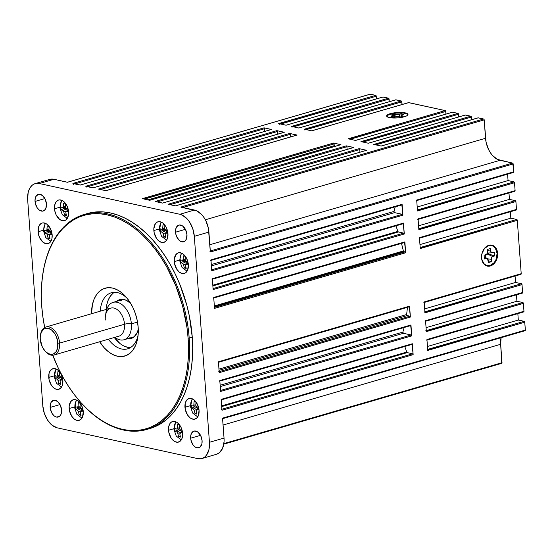 <?xml version="1.0" encoding="UTF-8"?>
<svg xmlns="http://www.w3.org/2000/svg" width="553" height="553" viewBox="0 0 553 553"><rect width="100%" height="100%" fill="white"/><g stroke="black" fill="none" stroke-linecap="round" stroke-linejoin="round"><path stroke-width="0.83" d="M80.448 411.978L83.054 409.911L81.125 411.031L83.24 411.273L81.125 411.031L80.448 411.978L81.077 415.317L79.203 414.902L78.436 411.536L77.593 410.25L75.65 409.503L74.932 407.084L75.519 408.135L75.45 406.752L77.372 407.298L78.056 406.351L78.312 402.757L80.185 403.165L80.067 406.794L80.911 408.073L82.708 408.397M60.035 380.92L62.641 378.86L60.712 379.973L62.828 380.215L60.712 379.973L60.035 380.92L60.664 384.259L58.791 383.844L58.024 380.478L57.18 379.199L55.238 378.446L54.519 376.033L55.106 377.077L55.037 375.694L56.959 376.24L57.636 375.293L57.899 371.699L59.772 372.107L59.655 375.736L60.498 377.015L62.295 377.34M179.801 433.732L182.407 431.665L180.478 432.785L182.594 433.027L180.478 432.785L179.801 433.732L180.43 437.07L178.557 436.656L177.783 433.289L176.939 432.011L175.004 431.257L174.285 428.845L174.866 429.888L174.803 428.506L176.725 429.052L177.402 428.105L177.658 424.51L179.538 424.918L179.421 428.547L180.264 429.826L182.061 430.151M196.246 410.748L198.852 408.681L196.923 409.794L199.039 410.043L196.923 409.794L196.246 410.748L196.875 414.086L195.002 413.672L194.227 410.305L193.384 409.02L191.449 408.273L190.73 405.854L191.31 406.904L191.248 405.522L193.17 406.068L193.847 405.121L194.103 401.519L195.983 401.934L195.866 405.556L196.709 406.842L198.506 407.167M49.341 235.253L51.941 233.186L50.019 234.299L52.127 234.548L50.019 234.299L49.341 235.253L49.97 238.592L48.09 238.177L47.323 234.811L46.48 233.525L44.544 232.778L43.818 230.359L44.406 231.41L44.337 230.027L46.265 230.573L46.943 229.626L47.199 226.025L49.079 226.44L48.954 230.062L49.798 231.348L51.602 231.672M65.786 212.269L68.385 210.202L66.464 211.315L68.572 211.564L66.464 211.315L65.786 212.269L66.415 215.601L64.535 215.193L63.768 211.827L62.924 210.541L60.989 209.794L60.263 207.375L60.851 208.426L60.782 207.036L62.71 207.589L63.388 206.635L63.643 203.041L65.524 203.456L65.399 207.078L66.242 208.363L68.047 208.688M165.133 234.023L167.739 231.956L165.81 233.069L167.925 233.318L165.81 233.069L165.133 234.023L165.762 237.361L163.888 236.947L163.121 233.58L162.278 232.295L160.335 231.548L159.617 229.129L160.204 230.179L160.135 228.797L162.057 229.343L162.741 228.396L162.997 224.794L164.87 225.209L164.753 228.831L165.596 230.117L167.393 230.442M185.545 265.074L188.151 263.014L186.23 264.127L188.338 264.369L186.23 264.127L185.545 265.074L186.181 268.412L184.301 268.005L183.534 264.638L182.69 263.352L180.748 262.606L180.029 260.187L180.617 261.237L180.548 259.848L182.469 260.401L183.154 259.447L183.409 255.852L185.29 256.267L185.165 259.889L186.008 261.175L187.806 261.5M407.471 115.356A10.32 2.592 -4.2 0 0 402.384 112.985A10.32 2.592 -4.2 0 0 390.542 114.112L390.252 113.676A10.707 2.696 175.8 0 1 402.861 112.536A10.707 2.696 175.8 0 1 407.672 115.162A10.707 2.696 175.8 0 1 404.354 116.766L406.89 115.757L407.893 114.139L406.552 113.234L402.024 112.473L391.959 113.254L387.722 114.692L386.644 115.784L388.061 117.208L392.589 117.969L398.706 117.803L404.354 116.766A10.707 2.696 175.8 0 1 387.045 116.676A10.707 2.696 175.8 0 1 390.252 113.676L390.542 114.112A10.32 2.592 -4.2 0 0 387.266 116.835M481.615 255.839L481.898 259.73L484.393 264.216L487.062 265.64L490.076 265.544A10.32 7.624 102.4 0 0 497.078 253.329A10.32 7.624 102.4 0 0 488.61 245.615L488.838 245.297A10.707 7.915 -77.6 0 1 497.624 253.302A10.707 7.915 -77.6 0 1 490.359 265.972L490.076 265.544L490.359 265.972L493.373 264.293L495.813 261.293L497.306 257.435L497.624 253.302L496.725 249.521L494.735 246.673L491.97 245.193L490.421 245.041L488.838 245.297L485.824 246.977L483.384 249.977L481.891 253.834L481.573 257.968L482.472 261.749L484.463 264.597L487.228 266.076L490.359 265.972A10.707 7.915 -77.6 0 1 481.573 257.968A10.707 7.915 -77.6 0 1 488.838 245.297L488.61 245.615A10.32 7.624 102.4 0 0 481.608 257.829A10.32 7.624 102.4 0 0 490.076 265.544L494.251 262.613L496.179 259.246L497.078 253.329L495.364 248.173L493.034 246.044L490.131 245.373L488.61 245.615L484.435 248.546L481.919 253.848M78.056 406.179L78.436 406.068L78.056 406.179M69.166 408.501A10.707 6.698 73.8 0 1 73.224 399.764A10.707 6.698 73.8 0 1 83.268 411.591L81.657 405.584L78.215 401.084L76.846 400.206L74.095 399.605L72.816 399.902L70.694 401.644L69.153 406.517L69.45 410.547L71.766 416.264L74.22 419.008L75.588 419.886L78.339 420.487L80.766 419.499L82.501 417.073L83.268 411.591A10.707 6.698 73.8 0 1 79.21 420.328A10.707 6.698 73.8 0 1 69.166 408.501L74.503 406.953L69.166 408.501M57.643 375.121L58.024 375.01L57.643 375.121M48.754 377.443A10.707 6.698 73.8 0 1 52.812 368.706A10.707 6.698 73.8 0 1 62.855 380.533L61.245 374.533L57.802 370.033L55.044 368.651L53.682 368.547L51.256 369.535L50.282 370.586L48.996 373.607L49.037 379.489L51.353 385.206L53.807 387.95L55.176 388.828L57.92 389.43L60.353 388.441L62.088 386.015L62.855 380.533A10.707 6.698 73.8 0 1 58.791 389.271A10.707 6.698 73.8 0 1 48.754 377.443L54.09 375.895L48.754 377.443M177.402 427.932L177.783 427.822L177.402 427.932M168.52 430.255A10.707 6.698 73.8 0 1 172.577 421.517A10.707 6.698 73.8 0 1 182.621 433.345L181.011 427.338L177.561 422.838L176.2 421.96L173.448 421.358L171.022 422.347L170.048 423.398L168.762 426.418L168.803 432.301L171.119 438.017L173.573 440.762L174.935 441.64L177.686 442.241L180.119 441.253L181.854 438.826L182.621 433.345A10.707 6.698 73.8 0 1 178.557 442.082A10.707 6.698 73.8 0 1 168.52 430.255L173.856 428.706L168.52 430.255M193.847 404.948L194.227 404.837L193.847 404.948M184.965 407.271A10.707 6.698 73.8 0 1 189.022 398.533A10.707 6.698 73.8 0 1 199.066 410.361L197.456 404.354L194.006 399.854L192.644 398.976L189.893 398.374L188.614 398.672L186.492 400.413L185.207 403.434L185.248 409.317L187.564 415.033L190.018 417.778L191.379 418.656L194.131 419.257L196.564 418.268L198.299 415.842L199.066 410.361A10.707 6.698 73.8 0 1 195.002 419.098A10.707 6.698 73.8 0 1 184.965 407.271L190.301 405.722L184.965 407.271M46.943 229.454L47.323 229.343L46.943 229.454M38.053 231.776A10.707 6.698 73.8 0 1 42.118 223.039A10.707 6.698 73.8 0 1 52.155 234.866L50.544 228.859L47.102 224.359L45.74 223.481L42.989 222.88L41.71 223.177L39.581 224.919L38.302 227.94L38.337 233.822L39.664 237.776L43.106 242.283L45.864 243.659L47.226 243.762L49.652 242.774L51.913 238.702L52.155 234.866A10.707 6.698 73.8 0 1 48.097 243.603A10.707 6.698 73.8 0 1 38.053 231.776L43.39 230.228L38.053 231.776M63.388 206.469L63.768 206.359L63.388 206.469M54.498 208.792A10.707 6.698 73.8 0 1 58.563 200.048A10.707 6.698 73.8 0 1 68.6 211.875L66.989 205.875L63.547 201.375L62.185 200.497L59.434 199.896L58.155 200.193L56.026 201.935L54.747 204.956L54.782 210.838L56.109 214.792L59.551 219.292L62.309 220.675L64.95 220.474L66.097 219.79L68.358 215.718L68.6 211.875A10.707 6.698 73.8 0 1 64.542 220.619A10.707 6.698 73.8 0 1 54.498 208.792L59.835 207.237L54.498 208.792M162.741 228.223L163.121 228.113L162.741 228.223M153.852 230.546A10.707 6.698 73.8 0 1 157.909 221.808A10.707 6.698 73.8 0 1 167.953 233.636L166.342 227.629L162.9 223.129L161.531 222.251L158.78 221.649L157.501 221.947L155.379 223.689L153.838 228.555L154.135 232.592L156.451 238.308L158.905 241.046L161.663 242.428L163.024 242.532L165.451 241.543L167.186 239.117L167.953 233.636A10.707 6.698 73.8 0 1 163.895 242.373A10.707 6.698 73.8 0 1 153.852 230.546L159.188 228.99L153.852 230.546M183.154 259.281L183.534 259.17L183.154 259.281M174.264 261.604A10.707 6.698 73.8 0 1 178.322 252.859A10.707 6.698 73.8 0 1 188.366 264.687L186.755 258.686L183.313 254.186L181.944 253.309L179.193 252.707L177.914 253.004L175.792 254.746L174.25 259.613L174.548 263.65L176.863 269.366L179.317 272.104L182.075 273.486L184.716 273.286L185.863 272.601L187.598 270.175L188.366 264.687A10.707 6.698 73.8 0 1 184.308 273.431A10.707 6.698 73.8 0 1 174.264 261.604L179.601 260.048L174.264 261.604M175.529 232.198A8.682 5.433 73.8 0 1 178.819 225.112A8.682 5.433 73.8 0 1 186.962 234.7L185.656 229.834L182.863 226.184L179.525 224.988L176.766 226.64L175.723 229.087L175.757 233.857L176.829 237.064L179.621 240.714L181.861 241.834L184.93 241.115L186.34 239.152L186.962 234.7A8.682 5.433 73.8 0 1 183.672 241.792A8.682 5.433 73.8 0 1 175.529 232.198L185.4 229.329L175.529 232.198M35.033 201.437A8.682 5.433 73.8 0 1 38.323 194.345A8.682 5.433 73.8 0 1 46.466 203.939L45.159 199.073L42.367 195.423L39.028 194.221L36.27 195.873L35.019 199.827L35.261 203.096L37.141 207.728L39.132 209.953L42.463 211.156L44.434 210.354L45.844 208.384L46.466 203.939A8.682 5.433 73.8 0 1 43.175 211.025A8.682 5.433 73.8 0 1 35.033 201.437L44.904 198.562L35.033 201.437M190.654 438.197A8.682 5.433 73.8 0 1 193.944 431.112A8.682 5.433 73.8 0 1 202.087 440.7L200.78 435.833L197.988 432.183L194.649 430.981L191.891 432.633L190.854 435.087L190.882 439.856L192.762 444.488L194.753 446.713L196.986 447.833L200.062 447.114L201.886 443.81L202.087 440.7A8.682 5.433 73.8 0 1 198.797 447.785A8.682 5.433 73.8 0 1 190.654 438.197L200.525 435.329L190.654 438.197M50.157 407.43A8.682 5.433 73.8 0 1 53.447 400.344A8.682 5.433 73.8 0 1 61.59 409.939L60.284 405.066L57.491 401.416L54.153 400.22L51.394 401.872L50.358 404.319L50.385 409.089L52.265 413.727L54.256 415.946L56.489 417.066L59.565 416.347L60.968 414.384L61.59 409.939A8.682 5.433 73.8 0 1 58.3 417.024A8.682 5.433 73.8 0 1 50.157 407.43L60.028 404.561L50.157 407.43M44.89 350.858L45.401 351.438A14.592 9.124 -106.2 0 0 55.369 354.452A14.592 9.124 -106.2 0 0 59.586 343.116L57.941 343.206A13.424 8.392 73.8 0 1 54.063 353.637A13.424 8.392 73.8 0 1 44.89 350.858A13.424 8.392 73.8 0 1 40.265 339.335A13.424 8.392 73.8 0 1 40.404 335.429A13.424 8.392 73.8 0 1 49.542 328.772A13.424 8.392 73.8 0 1 57.941 343.206L59.586 343.116A14.592 9.124 73.8 0 1 54.056 355.026A14.592 9.124 73.8 0 1 45.139 351.141M54.056 355.026L118.985 336.141A14.592 9.124 -106.2 0 0 124.515 324.231L59.586 343.116L124.515 324.231A14.592 9.124 -106.2 0 0 111.443 307.98A14.592 9.124 -106.2 0 0 105.305 320.028M106.743 309.307A19.473 12.173 73.8 0 1 113.123 302.373A19.473 12.173 73.8 0 1 131.379 323.871A4.866 1.224 -4.2 0 0 124.515 324.231A4.866 1.224 175.8 0 1 131.379 323.871A19.473 12.173 73.8 0 1 123.996 339.763A19.473 12.173 73.8 0 1 114.893 337.33A19.473 12.173 73.8 0 0 131.379 323.871L137.531 322.088L131.379 323.871A19.473 12.173 73.8 0 0 118.536 302.671A19.473 12.173 73.8 0 0 105.734 314.394M123.996 339.763L133.771 336.922A19.473 12.173 -106.2 0 0 134.22 336.777L133.722 336.936M127.37 298.537A29.205 18.263 -106.2 0 0 100.231 311.201A29.205 18.263 73.8 0 1 111.34 292.751A29.205 18.263 73.8 0 1 127.37 298.537M91.522 313.731A35.323 22.085 73.8 0 1 125.994 296.892A35.323 22.085 73.8 0 1 138.167 327.217L138.209 333.777L137.351 339.881L135.637 345.307L133.121 349.835L129.914 353.305L126.125 355.579L121.902 356.561L117.416 356.222L112.833 354.577L108.326 351.68L104.075 347.65L99.671 341.754A35.323 22.085 73.8 0 0 137.801 337.482A35.323 22.085 73.8 0 0 138.167 327.217L137.227 320.47L135.437 313.786L132.851 307.42L129.582 301.62L125.745 296.608L121.494 292.578L116.994 289.682L112.404 288.037L107.918 287.698L103.701 288.68L99.913 290.954L96.699 294.417L94.183 298.952L92.469 304.378L91.522 313.717M114.416 292.295A29.205 18.263 -106.2 0 0 106.155 309.48L106.86 304.392L108.277 299.913L110.358 296.159L113.012 293.29M116.642 301.35A20.254 12.664 73.8 0 1 119.759 299.629A20.254 12.664 73.8 0 1 130.791 303.556L126.609 300.473L123.983 299.526L121.411 299.332L118.992 299.899L116.642 301.35M121.259 299.346A20.254 12.664 -106.2 0 0 119.559 300.5L119.738 300.348M80.019 401.575L80.358 401.962A111.962 70.003 -106.2 0 0 156.872 425.098A111.962 70.003 -106.2 0 0 189.202 338.097L188.11 338.153A111.181 69.519 73.8 0 1 156.001 424.552A111.181 69.519 73.8 0 1 80.019 401.575A111.181 69.519 73.8 0 1 52.756 355.247L58.431 368.422L63.332 377.823L68.724 386.685L74.572 394.918L80.8 402.46L87.36 409.22L94.183 415.144L101.206 420.176L108.36 424.262L115.577 427.358L122.794 429.446L129.927 430.504L136.923 430.51L143.697 429.481L150.202 427.414L156.368 424.331L162.133 420.266L167.441 415.255L172.239 409.351L176.49 402.598L180.147 395.077L183.181 386.851L185.552 378.003L187.246 368.616L188.234 358.786L188.525 348.597L188.11 338.153L186.983 327.563L182.67 306.314L175.75 285.673L166.494 266.435L161.096 257.574L155.255 249.334L149.027 241.799L142.467 235.039L135.644 229.108L128.614 224.083L121.46 219.997L114.243 216.894L107.033 214.806L99.893 213.755L92.904 213.741L86.123 214.778L79.618 216.845L73.459 219.928L67.694 223.993L62.385 229.004L57.581 234.907L53.33 241.654L49.673 249.182L46.646 257.401L44.275 266.249L42.581 275.636L41.586 285.472L41.295 295.661L41.717 306.099L42.844 316.696L44.696 327.507A111.181 69.519 73.8 0 1 41.717 306.099A111.181 69.519 73.8 0 1 42.851 273.79A111.181 69.519 73.8 0 1 118.549 218.629A111.181 69.519 73.8 0 1 188.11 338.153L189.202 338.097A111.962 70.003 73.8 0 1 146.759 429.467A111.962 70.003 73.8 0 1 80.185 401.768M146.759 429.467L149.828 428.575A111.962 70.003 -106.2 0 0 192.264 337.206L189.202 338.097L192.264 337.206L189.306 315.811L186.79 305.138L179.822 284.36L175.439 274.447L170.504 264.984L165.064 256.06L159.181 247.765L152.911 240.175L146.303 233.366L139.432 227.401L132.361 222.334L125.158 218.221L117.886 215.096L110.621 212.995L103.439 211.937L96.395 211.923L85.77 214.032M370.102 94.204L375.881 95.469L376.441 98.897L376.247 96.236A0.781 0.484 -106.2 0 0 375.681 95.372L278.843 123.692M382.925 97.01L388.697 98.275L389.264 101.704L389.063 99.042A0.781 0.484 -106.2 0 0 388.496 98.178L291.666 126.499M395.741 99.823L401.519 101.088L402.079 104.51L401.886 101.849A0.781 0.484 -106.2 0 0 401.319 100.985L304.482 129.305M408.556 102.63L445.158 110.586L445.67 111.153L445.925 114.112L445.732 111.45A0.781 0.484 -106.2 0 0 445.158 110.586L348.328 138.907M452.402 112.224L458.181 113.489L458.741 116.918L458.548 114.257A0.781 0.484 -106.2 0 0 457.981 113.393L361.144 141.713M465.225 115.038L470.997 116.296L471.564 119.724L471.363 117.063A0.781 0.484 -106.2 0 0 470.797 116.199L373.966 144.52M478.041 117.844L483.612 119.006L484.124 119.572L486.059 142.086L488.52 149.421L490.359 152.683L492.516 155.504L497.437 159.395L512.783 163.176L513.73 171.831L513.274 172.467A0.781 0.484 -106.2 0 0 513.73 171.831L416.679 200.331M417.432 210.652L514.532 182.732A0.781 0.484 -106.2 0 0 513.958 181.868L508.062 180.575L417.204 207.002L508.062 180.575L507.592 174.16L508.062 180.575L513.958 181.868L514.47 182.435L515.106 190.626L514.649 191.262A0.781 0.484 -106.2 0 0 515.106 190.626L418.054 219.126M418.815 229.447L515.908 201.527A0.781 0.484 -106.2 0 0 515.341 200.663L509.444 199.37L418.586 225.797L509.444 199.37L508.974 192.956L509.444 199.37L515.341 200.663L515.852 201.23L516.488 209.421L516.032 210.057A0.781 0.484 -106.2 0 0 516.488 209.421L419.437 237.921M420.197 248.242L517.29 220.322A0.781 0.484 -106.2 0 0 516.723 219.458L510.827 218.165L419.962 244.592L510.827 218.165L510.357 211.751L510.827 218.165L516.723 219.458L517.29 220.322L521.209 273.7L520.753 274.343A0.781 0.484 -106.2 0 0 521.209 273.7L424.158 302.201M424.918 312.528L522.011 284.608A0.781 0.484 -106.2 0 0 521.444 283.737L515.548 282.452L424.683 308.871L515.548 282.452L515.078 276.037L515.548 282.452L521.444 283.737L521.949 284.311L522.592 292.496L522.129 293.138A0.781 0.484 -106.2 0 0 522.592 292.496L425.54 320.996M426.294 331.323L523.387 303.397A0.781 0.484 -106.2 0 0 522.82 302.532L516.924 301.247L426.066 327.666L516.924 301.247L516.454 294.832L516.924 301.247L522.82 302.532L523.332 303.106L523.967 311.291L523.511 311.933A0.781 0.484 -106.2 0 0 523.967 311.291L426.916 339.791M427.676 350.118L524.769 322.192A0.781 0.484 -106.2 0 0 524.203 321.328L518.306 320.042L427.448 346.461L518.306 320.042L517.836 313.627L518.306 320.042L524.203 321.328L524.707 321.901L525.35 330.086L524.894 330.729A0.781 0.484 -106.2 0 0 525.35 330.086L222.576 418.144A0.781 0.484 73.8 0 1 222.278 418.78L525.053 330.722M501.122 337.164L500.665 344.284L501.751 363.328M285.915 125.227A0.781 0.484 73.8 0 1 286.081 125.22L383.111 96.996A0.781 0.484 -106.2 0 0 382.953 97.003L286.081 125.22L278.643 123.589L286.081 125.22L383.111 96.996L388.496 98.178L291.466 126.395L298.897 128.026L291.466 126.395A0.781 0.484 73.8 0 1 292.032 127.266M298.703 128.04L395.934 99.803L401.319 100.985L304.281 129.208L311.719 130.833L304.281 129.208A0.781 0.484 73.8 0 1 304.848 130.073M311.526 130.847L408.75 102.616L445.158 110.586L348.127 138.803L355.558 140.434L348.127 138.803M355.372 140.448L452.596 112.211L457.981 113.393L360.943 141.609L368.381 143.241L360.943 141.609M368.187 143.255L465.412 115.017L470.797 116.199L373.766 144.423L381.197 146.047L373.766 144.423M381.003 146.061L478.234 117.83L483.612 119.006L180.838 207.064A0.781 0.484 73.8 0 1 181.405 207.928M417.494 210.949L416.692 200.048L417.494 210.949L514.532 182.732L515.106 190.626L418.075 218.843L418.877 229.744L418.075 218.843A0.781 0.484 73.8 0 1 417.778 219.479L514.815 191.262M420.252 248.539L419.457 237.638L420.252 248.539L517.29 220.322L521.209 273.7L424.172 301.924L424.974 312.825L424.172 301.924A0.781 0.484 73.8 0 1 423.881 302.56L520.912 274.336M425.789 330.756A0.781 0.484 73.8 0 1 426.356 331.62L425.554 320.719L426.356 331.62L523.387 303.397L523.967 311.291L426.937 339.514L427.739 350.415L426.937 339.514A0.781 0.484 73.8 0 1 426.64 340.15L523.677 311.927M427.165 349.551A0.781 0.484 73.8 0 1 427.739 350.415L524.769 322.192L525.35 330.086L222.576 418.144L224.034 438.066L209.442 442.31L194.317 236.318L209.442 442.31L208.986 449.43L206.608 455.029L204.804 456.978L202.674 458.25L200.304 458.81L197.78 458.617L57.284 427.856L52.176 425.298L47.627 420.211L44.337 413.374L42.802 405.819L27.671 199.827L28.127 192.707L29.095 189.658L30.505 187.108L32.316 185.158L34.445 183.879L36.816 183.326L39.339 183.52L179.836 214.281L182.414 215.207L187.336 219.106L189.492 221.919L192.783 228.762L194.317 236.318L208.91 232.073L210.375 251.995L513.149 163.937L513.73 171.831L416.692 200.048A0.781 0.484 73.8 0 1 416.402 200.684L513.433 172.467M149.752 428.596L154.1 427.089L160.301 423.985L166.107 419.893L171.451 414.847L176.289 408.895L180.568 402.107L184.253 394.531L187.308 386.243L189.693 377.333L191.4 367.883L192.403 357.978L192.693 347.719L192.264 337.206A111.962 70.003 -106.2 0 0 87.291 213.562L84.229 214.453A111.962 70.003 73.8 0 1 189.202 338.097A111.962 70.003 -106.2 0 0 119.158 217.73A111.962 70.003 -106.2 0 0 42.934 273.279L42.851 273.79M175.266 205.896L175.46 205.882A0.781 0.484 73.8 0 0 175.294 205.889L366.604 150.292L359.174 148.66L359.678 149.234L359.934 152.186L359.74 149.524A0.781 0.484 -106.2 0 0 359.174 148.66L168.022 204.257L175.46 205.882L366.604 150.292L359.174 148.66L168.022 204.257L175.46 205.882L366.604 150.292A0.781 0.484 -106.2 0 0 366.307 150.381M353.595 147.499L346.351 145.854L346.862 146.427L347.118 149.379L346.925 146.718A0.781 0.484 -106.2 0 0 346.351 145.854L155.199 201.451L162.637 203.075L353.789 147.485L346.351 145.854L155.199 201.451A0.781 0.484 73.8 0 1 155.206 201.451M340.779 144.692L333.535 143.047L334.683 146.504M210.935 260.166L211.751 270.783L402.902 215.193A0.781 0.484 -106.2 0 0 402.335 214.329L394.538 212.622A0.781 0.484 -106.2 0 1 393.999 211.433L211.294 264.569L393.999 211.433A126.568 79.134 -106.2 0 0 395.229 206.843A126.568 79.134 73.8 0 1 393.999 211.433L394.538 212.622L402.335 214.329L402.902 215.193L401.837 204.921A0.781 0.484 -106.2 0 0 402.1 204.292L210.949 259.882L211.751 270.783L402.902 215.193L402.1 204.292L210.949 259.882A0.781 0.484 73.8 0 1 210.658 260.518L401.81 204.928A0.781 0.484 -106.2 0 1 401.644 204.935M296.933 135.091L289.689 133.446L290.201 134.02L290.456 136.971L290.256 134.31A0.781 0.484 -106.2 0 0 289.689 133.446L98.538 189.043L105.976 190.667L297.127 135.077L289.689 133.446L98.538 189.043A0.781 0.484 73.8 0 1 99.105 189.907M284.118 132.285L276.873 130.639L277.378 131.213L277.634 134.165L277.44 131.503A0.781 0.484 -106.2 0 0 276.873 130.639L85.722 186.237L93.153 187.861L284.304 132.271L276.873 130.639L85.722 186.237A0.781 0.484 73.8 0 1 86.289 187.101M271.295 129.478L264.051 127.833L264.562 128.4L264.818 131.358L264.617 128.697A0.781 0.484 -106.2 0 0 264.051 127.833L72.899 183.43L80.337 185.055L271.488 129.464L264.051 127.833L72.899 183.43A0.781 0.484 73.8 0 1 73.473 184.294M221.428 409.386A0.781 0.484 73.8 0 1 221.995 410.25L413.146 354.66L412.344 343.759L221.193 399.349L221.995 410.25L413.146 354.66A0.781 0.484 -106.2 0 0 412.579 353.796L407.236 352.627A0.781 0.484 -106.2 0 1 406.725 352.061L221.67 405.874L406.725 352.061A126.568 79.134 -106.2 0 0 404.775 346.51A126.568 79.134 73.8 0 1 406.725 352.061L407.236 352.627L412.579 353.796L413.146 354.66L412.082 344.381M220.046 390.591A0.781 0.484 73.8 0 1 220.612 391.455L411.764 335.865L410.962 324.964L219.811 380.554L220.612 391.455L411.764 335.865A0.781 0.484 -106.2 0 0 411.197 335L403.4 333.293A0.781 0.484 -106.2 0 1 402.861 332.104L220.156 385.241L402.861 332.104A126.568 79.134 -106.2 0 0 404.091 327.514A126.568 79.134 73.8 0 1 402.861 332.104L403.4 333.293L411.197 335L411.764 335.865L410.699 325.586M218.663 371.796A0.781 0.484 73.8 0 1 219.237 372.66L410.381 317.069L409.586 306.168L218.435 361.759L219.237 372.66L410.381 317.069A0.781 0.484 -106.2 0 0 409.814 316.205L407.146 315.618A0.781 0.484 -106.2 0 1 406.586 314.539L218.974 369.107L406.586 314.539A126.568 79.134 -106.2 0 0 407.43 307.344A126.568 79.134 73.8 0 1 406.586 314.539L406.911 315.486L409.814 316.205L410.381 317.069L409.317 306.791M404.402 242.525A0.781 0.484 -106.2 0 0 404.865 241.882L213.714 297.473L214.516 308.374L405.66 252.783L404.865 241.882L213.714 297.473L214.516 308.374L405.66 252.783A0.781 0.484 -106.2 0 0 405.093 251.919L403.884 251.656A0.781 0.484 -106.2 0 1 403.344 250.965L214.336 305.933L403.344 250.965A126.568 79.134 -106.2 0 0 401.485 243.417A126.568 79.134 73.8 0 1 403.344 250.965L403.711 251.574L405.294 252.023L405.66 252.783L404.596 242.511M501.004 337.717A19.86 12.415 -106.2 0 0 500.665 344.284L223.08 425.015L500.665 344.284L502.013 362.699L223.868 443.596L502.013 362.699A0.781 0.484 -106.2 0 1 501.557 363.342M418.877 229.744L515.908 201.527L516.488 209.421L419.457 237.638A0.781 0.484 73.8 0 1 419.16 238.274L516.191 210.057M424.407 311.961A0.781 0.484 73.8 0 1 424.974 312.825L522.011 284.608L522.592 292.496L425.554 320.719A0.781 0.484 73.8 0 1 425.257 321.355L522.295 293.131M403.026 223.73A0.781 0.484 -106.2 0 0 403.483 223.087L212.331 278.677L213.133 289.578L404.284 233.988A0.781 0.484 -106.2 0 0 403.718 233.124L398.374 231.956A0.781 0.484 -106.2 0 1 397.863 231.389L212.808 285.21L397.863 231.389A126.568 79.134 -106.2 0 0 395.913 225.838A126.568 79.134 73.8 0 1 397.863 231.389L398.374 231.956L403.718 233.124L404.284 233.988L403.483 223.087L212.331 278.677L213.133 289.578L404.284 233.988L403.22 223.716M209.801 251.131A0.781 0.484 73.8 0 1 210.375 251.995L513.149 163.937A0.781 0.484 -106.2 0 0 512.583 163.073L210.299 250.986L512.583 163.073L500.016 160.322L209.836 244.716L500.016 160.322A19.86 12.415 -106.2 0 1 485.534 138.291L205.336 219.783L485.534 138.291L484.186 119.87A0.781 0.484 -106.2 0 0 483.612 119.006L180.838 207.064L194.428 210.036L179.836 214.281L39.339 183.52L53.931 179.276L67.521 182.248L370.296 94.19L375.681 95.372L278.643 123.589A0.781 0.484 73.8 0 1 279.21 124.453M182.856 207.506L484.186 119.87L182.856 207.506M340.807 144.679L149.656 200.276A0.781 0.484 73.8 0 1 149.822 200.269L340.966 144.679L333.535 143.047L142.384 198.645L149.822 200.269L340.966 144.679A0.781 0.484 -106.2 0 0 340.669 144.768M370.137 94.197L67.355 182.255A0.781 0.484 73.8 0 1 67.521 182.248L370.296 94.19A0.781 0.484 -106.2 0 0 369.998 94.28M49.742 179.386L53.931 179.276L39.339 183.52A19.86 12.415 73.8 0 0 35.205 183.617A19.86 12.415 73.8 0 0 27.671 199.827L42.802 405.819A19.86 12.415 73.8 0 0 57.284 427.856L197.78 458.617A19.86 12.415 73.8 0 0 201.914 458.52L216.506 454.276A19.86 12.415 -106.2 0 0 224.034 438.066L224.062 441.75L222.617 448.234L219.396 452.734L216.458 454.29M212.317 278.961L212.331 278.677A0.781 0.484 73.8 0 1 212.034 279.313L403.185 223.723M402.335 214.329L211.681 269.781L402.335 214.329M394.538 212.622L211.391 265.889L394.538 212.622M170.041 204.7L359.74 149.524L170.041 204.7M353.623 147.485L162.478 203.082A0.781 0.484 73.8 0 1 162.637 203.075L353.789 147.485A0.781 0.484 -106.2 0 0 353.485 147.575M157.225 201.893L346.925 146.718L157.225 201.893M142.584 198.741L333.535 143.047A0.781 0.484 -106.2 0 1 334.102 143.911L144.402 199.087L334.102 143.911L334.233 145.688L147.955 199.861L334.233 145.688A0.781 0.484 -106.2 0 0 334.634 146.476M98.738 189.14L105.782 190.681A0.781 0.484 73.8 0 1 105.976 190.667L297.127 135.077A0.781 0.484 -106.2 0 0 296.823 135.167M100.556 189.485L290.256 134.31L100.556 189.485M284.145 132.271L92.994 187.868A0.781 0.484 73.8 0 1 93.153 187.861L284.304 132.271A0.781 0.484 -106.2 0 0 284.007 132.361M87.74 186.679L277.44 131.503L87.74 186.679M271.323 129.464L80.178 185.061A0.781 0.484 73.8 0 1 80.337 185.055L271.488 129.464A0.781 0.484 -106.2 0 0 271.184 129.554M74.925 183.873L264.617 128.697L74.925 183.873M164.753 227.788L163.128 228.258L164.753 227.788M412.579 353.796L221.919 409.241L412.579 353.796M407.236 352.627L221.725 406.579L407.236 352.627M221.172 399.632L221.193 399.349A0.781 0.484 73.8 0 1 220.896 399.985L412.047 344.395A0.781 0.484 -106.2 0 0 412.344 343.759L221.193 399.349L221.933 409.953M411.197 335L220.543 390.446L411.197 335M403.4 333.293L220.253 386.561L403.4 333.293M219.797 380.837L219.811 380.554A0.781 0.484 73.8 0 1 219.52 381.19L410.672 325.599A0.781 0.484 -106.2 0 0 410.962 324.964L219.811 380.554L220.557 391.158M409.814 316.205L219.161 371.657L409.814 316.205M407.146 315.618L219.064 370.323L407.146 315.618M218.414 362.042L218.435 361.759A0.781 0.484 73.8 0 1 218.138 362.395L409.289 306.804A0.781 0.484 -106.2 0 0 409.586 306.168L218.435 361.759L219.175 372.363M405.093 251.919L214.44 307.371L405.093 251.919M403.884 251.656L214.391 306.763L403.884 251.656M213.693 297.756L213.714 297.473A0.781 0.484 73.8 0 1 213.417 298.108L404.568 242.518M403.718 233.124L213.057 288.576L403.718 233.124M398.374 231.956L212.864 285.908L398.374 231.956M222.555 418.421L224.034 438.066L209.442 442.31A19.86 12.415 73.8 0 1 201.914 458.52M181.038 207.161L197.006 210.963L201.928 214.861L204.085 217.675L205.923 220.937L208.384 228.278L210.313 251.698M35.205 183.617L49.791 179.372A19.86 12.415 -106.2 0 1 53.931 179.276L67.328 182.262M155.4 201.548L162.444 203.089M142.384 198.645L149.628 200.283M85.922 186.333L92.966 187.875M73.1 183.527L80.144 185.068M194.317 236.318L208.91 232.073A19.86 12.415 -106.2 0 0 194.428 210.036L179.836 214.281A19.86 12.415 73.8 0 1 194.317 236.318M42.892 273.528A111.962 70.003 73.8 0 1 84.229 214.453M132.347 337.966L129.768 337.772M113.123 302.373L122.897 299.526A19.473 12.173 -106.2 0 1 123.354 299.408L122.849 299.539M122.158 299.788L120.063 301.039M138.271 329.291A20.254 12.664 73.8 0 1 131.075 338.519A20.254 12.664 73.8 0 1 127.515 338.74M130.432 337.89A20.254 12.664 -106.2 0 0 132.492 337.952M127.487 347.263L123.699 345.901M119.973 343.51L114.305 337.503A29.205 18.263 -106.2 0 0 130.494 347.574M126.851 338.623L129.423 338.816L131.842 338.249L134.02 336.95L137.303 332.36L138.285 329.249M138.077 335.36A29.205 18.263 73.8 0 1 127.646 348.839A29.205 18.263 73.8 0 1 108.381 339.224A29.205 18.263 -106.2 0 0 138.077 335.36M118.383 336.279A14.592 9.124 -106.2 0 0 124.515 324.231A14.592 9.124 -106.2 0 0 110.835 308.118L45.906 327.003A14.592 9.124 73.8 0 1 59.586 343.116A14.592 9.124 -106.2 0 0 50.454 327.431A14.592 9.124 -106.2 0 0 40.521 334.669L40.404 335.429M40.466 335.063A14.592 9.124 73.8 0 1 45.906 327.003M40.265 339.335L42.284 346.855L44.987 350.968L46.597 352.496L50.053 354.224L51.761 354.355L53.365 353.982L56.026 351.798L57.63 348.017L57.588 340.634L55.922 335.678L54.678 333.473L51.609 330.037L48.152 328.309L44.841 328.558L43.404 329.422L41.226 332.457L40.251 336.839L40.265 339.335M280.661 124.031L376.247 96.236L280.661 124.031M293.484 126.837L389.063 99.042L293.484 126.837M395.768 99.81L298.738 128.033A0.781 0.484 73.8 0 1 298.897 128.026L395.934 99.803A0.781 0.484 -106.2 0 0 395.63 99.893M306.3 129.651L401.886 101.849L306.3 129.651M408.591 102.616L311.553 130.84A0.781 0.484 73.8 0 1 311.719 130.833L408.75 102.616A0.781 0.484 -106.2 0 0 408.453 102.699M350.146 139.245L445.732 111.45L350.146 139.245M452.43 112.218L355.399 140.441A0.781 0.484 73.8 0 1 355.558 140.434L452.596 112.211A0.781 0.484 -106.2 0 0 452.292 112.3M362.962 142.052L458.548 114.257L362.962 142.052M465.253 115.024L368.215 143.248A0.781 0.484 73.8 0 1 368.381 143.241L465.412 115.017A0.781 0.484 -106.2 0 0 465.114 115.107M375.784 144.865L471.363 117.063L375.784 144.865M478.069 117.83L381.038 146.054A0.781 0.484 73.8 0 1 381.197 146.047L478.234 117.83A0.781 0.484 -106.2 0 0 477.93 117.913M513.958 181.868L417.418 209.94L513.958 181.868M515.341 200.663L418.801 228.735L515.341 200.663M516.723 219.458L420.183 247.53L516.723 219.458M521.444 283.737L424.904 311.816L521.444 283.737M522.82 302.532L426.28 330.611L522.82 302.532M524.203 321.328L427.663 349.406L524.203 321.328M179.628 260.525L180.029 260.187A9.933 6.207 73.8 0 1 181.896 253.281M185.663 265.882L186.181 268.412L184.301 268.005L185.926 267.313L184.301 268.005L183.534 264.638L187.384 263.456L183.534 264.638L182.69 263.352L186.237 261.645L187.412 263.442L186.237 261.645L182.69 263.352M182.193 263.193L180.748 262.606L184.101 261.182L186.237 261.645L184.101 261.182L180.748 262.606L180.548 259.848L182.469 260.401L185.407 260.263L182.469 260.401L183.154 259.447L185.165 259.17L183.154 259.447M184.038 260.325L184.101 261.182L184.038 260.325M183.167 258.604L183.409 255.852L185.29 256.267L185.165 259.889L186.008 261.175M161.407 222.188L160.826 222.852L159.617 229.129A9.933 6.207 73.8 0 1 161.483 222.223M165.25 234.825L165.762 237.361L163.888 236.947L165.513 236.255L163.888 236.947L163.121 233.58L166.971 232.405L163.121 233.58L162.278 232.295L165.824 230.587L166.999 232.384L165.824 230.587L162.278 232.295M161.78 232.136L160.335 231.548L163.688 230.124L165.824 230.587L163.688 230.124L160.335 231.548L160.135 228.797L162.057 229.343L164.994 229.205L162.057 229.343L162.741 228.396L164.746 228.113L162.741 228.396M163.626 229.267L163.688 230.124L163.626 229.267M162.755 227.553L162.997 224.794L164.87 225.209L164.753 228.831L165.596 230.117M59.862 207.714L60.263 207.375A9.933 6.207 73.8 0 1 62.13 200.469M65.897 213.071L66.415 215.601L64.535 215.193L66.16 214.502L64.535 215.193L63.768 211.827L67.618 210.645L63.768 211.827L62.924 210.541L66.471 208.834L67.653 210.631L66.471 208.834L62.924 210.541M62.427 210.382L60.989 209.794L64.335 208.37L66.471 208.834L64.335 208.37L60.989 209.794L60.782 207.036L62.71 207.589L65.641 207.451L62.71 207.589L63.388 206.635L65.399 206.359L63.388 206.635M64.272 207.513L64.335 208.37L64.272 207.513M63.401 205.799L63.643 203.041L65.524 203.456L65.399 207.078L66.242 208.363M43.417 230.698L43.818 230.359A9.933 6.207 73.8 0 1 45.685 223.453M49.452 236.055L49.97 238.592L48.09 238.177L49.715 237.486L48.09 238.177L47.323 234.811L51.173 233.636L47.323 234.811L46.48 233.525L50.026 231.825L51.208 233.615L50.026 231.825L46.48 233.525M45.982 233.373L44.544 232.778L47.89 231.354L50.026 231.825L47.89 231.354L44.544 232.778L44.337 230.027L46.265 230.573L49.196 230.435L46.265 230.573L46.943 229.626L48.954 229.343L46.943 229.626M47.828 230.504L47.89 231.354L47.828 230.504M46.957 228.783L47.199 226.025L49.079 226.44L48.954 230.062L49.798 231.348M192.52 398.913L191.932 399.577L190.73 405.854A9.933 6.207 73.8 0 1 192.589 398.948M196.363 411.55L196.875 414.086L195.002 413.672L196.619 412.98L195.002 413.672L194.227 410.305L198.078 409.13L194.227 410.305L193.384 409.02L196.93 407.319L198.112 409.109L196.93 407.319L193.384 409.02M192.886 408.867L191.449 408.273L194.794 406.849L196.93 407.319L194.794 406.849L191.449 408.273L191.248 405.522L193.17 406.068L196.101 405.937L193.17 406.068L193.847 405.121L195.859 404.837L193.847 405.121M194.732 405.999L194.794 406.849L194.732 405.999M193.868 404.278L194.103 401.519L195.983 401.934L195.866 405.556L196.709 406.842M176.075 421.904L175.488 422.561L174.285 428.845A9.933 6.207 73.8 0 1 176.144 421.939M179.919 434.534L180.43 437.07L178.557 436.656L180.174 435.971L178.557 436.656L177.783 433.289L181.633 432.114L177.783 433.289L176.939 432.011L180.485 430.303L181.667 432.093L180.485 430.303L176.939 432.011M176.442 431.852L175.004 431.257L178.349 429.833L180.485 430.303L178.349 429.833L175.004 431.257L174.803 428.506L176.725 429.052L179.656 428.921L176.725 429.052L177.402 428.105L179.414 427.822L177.402 428.105M178.287 428.983L178.349 429.833L178.287 428.983M177.423 427.262L177.658 424.51L179.538 424.918L179.421 428.547L180.264 429.826M56.309 369.093L55.722 369.75L54.519 376.033A9.933 6.207 73.8 0 1 56.378 369.127M60.153 381.722L60.664 384.259L58.791 383.844L60.408 383.16L58.791 383.844L58.024 380.478L61.874 379.303L58.024 380.478L57.18 379.199L60.726 377.492L61.901 379.282L60.726 377.492L57.18 379.199M56.683 379.04L55.238 378.446L58.59 377.022L60.726 377.492L58.59 377.022L55.238 378.446L55.037 375.694L56.959 376.24L59.897 376.109L56.959 376.24L57.636 375.293L59.648 375.01L57.636 375.293M58.528 376.171L58.59 377.022L58.528 376.171M57.657 374.45L57.899 371.699L59.772 372.107L59.655 375.736L60.498 377.015M76.722 400.151L76.141 400.807L74.932 407.084A9.933 6.207 73.8 0 1 76.798 400.185M80.565 412.78L81.077 415.317L79.203 414.902L80.828 414.211L79.203 414.902L78.436 411.536L82.286 410.361L78.436 411.536L77.593 410.25L81.139 408.549L82.314 410.34L81.139 408.549L77.593 410.25M77.095 410.098L75.65 409.503L79.003 408.079L81.139 408.549L79.003 408.079L75.65 409.503L75.45 406.752L77.372 407.298L80.309 407.167L77.372 407.298L78.056 406.351L80.061 406.068L78.056 406.351M78.941 407.229L79.003 408.079L78.941 407.229M78.07 405.508L78.312 402.757L80.185 403.165L80.067 406.794L80.911 408.073M486.861 253.06L492.087 252.825A2.336 1.728 -77.6 0 0 492.412 252.762L494.313 252.216L494.589 255.97L492.688 256.523L491.499 257.546L491.285 261.735L488.368 262.578L487.559 258.693L486.274 258.389L484.373 258.942L484.096 255.182L485.997 254.636L487.186 253.613L487.4 249.424L490.317 248.574L491.126 252.465L492.412 252.762L494.313 252.216L494.589 255.97L488.334 253.827L488.271 252.991L488.334 253.827L494.589 255.97L492.688 256.523L487.47 254.076L488.334 253.827L487.47 254.076A3.712 2.744 102.4 0 0 485.002 257.318M492.087 252.825A2.336 1.728 -77.6 0 1 490.497 251.021L490.317 248.574L487.4 249.424L487.58 251.871A2.336 1.728 -77.6 0 1 485.997 254.636L484.096 255.182L484.373 258.942L486.274 258.389L484.262 257.449L486.274 258.389A2.336 1.728 -77.6 0 1 487.255 258.479A2.336 1.728 -77.6 0 1 488.188 260.138L488.368 262.578L491.285 261.735L488.23 260.684L491.285 261.735L491.105 259.288L487.691 258.832L491.105 259.288A2.336 1.728 -77.6 0 1 492.688 256.523L487.47 254.076L485.963 255.127L484.953 257.753M490.497 251.021L487.49 250.62L490.497 251.021M407.602 115.059L407.077 114.091L403.593 113.102L395.983 113.109L389.16 114.575L387.39 115.612L387.128 116.642M403.282 116.158L400.358 117.008L397.095 116.552L393.508 117.367L390.943 116.801L393.625 115.791L391.386 115.038L394.303 114.194L397.572 114.644L401.16 113.835L403.725 114.395L401.036 115.404L403.282 116.158L400.358 117.008L398.692 116.642A2.336 0.588 175.8 0 0 395.402 116.814L393.508 117.367L390.943 116.801L392.844 116.254L393.031 117.257L392.844 116.254A2.336 0.588 175.8 0 0 393.625 115.715A2.336 0.588 175.8 0 0 393.052 115.404L391.386 115.038L394.303 114.194L394.462 117.084L394.303 114.194L395.976 114.554L395.844 116.704L395.976 114.554A2.336 0.588 175.8 0 0 399.259 114.381L401.16 113.835L401.229 115.19L401.16 113.835L403.725 114.395L401.824 114.948A2.336 0.588 175.8 0 0 401.036 115.425A2.336 0.588 175.8 0 0 401.609 115.791L403.282 116.158M399.729 116.87L399.259 114.381L399.729 116.87M401.561 116.655L401.609 115.791L401.561 116.655M45.609 223.419L45.028 224.083L43.417 230.684L45.795 237.61L50.841 241.405M62.054 200.435L61.473 201.092L59.862 207.7L62.24 214.626L67.286 218.421M181.819 253.246L181.239 253.903L179.628 260.511L182.006 267.438L187.052 271.226M407.319 115.542L407.672 115.162M223.778 444.17L501.723 363.335M105.81 190.674L296.961 135.084M159.216 229.454L161.594 236.38L166.64 240.175M190.322 406.179L192.7 413.105L197.746 416.9M173.877 429.169L176.255 436.096L181.301 439.884M54.118 376.358L56.496 383.284L61.542 387.072M74.531 407.409L76.908 414.335L81.955 418.13M484.228 256.917L487.221 258.465M387.446 117.001L387.045 116.676M394.019 117.215L393.632 115.722M400.884 116.856L401.036 115.432"/></g></svg>
